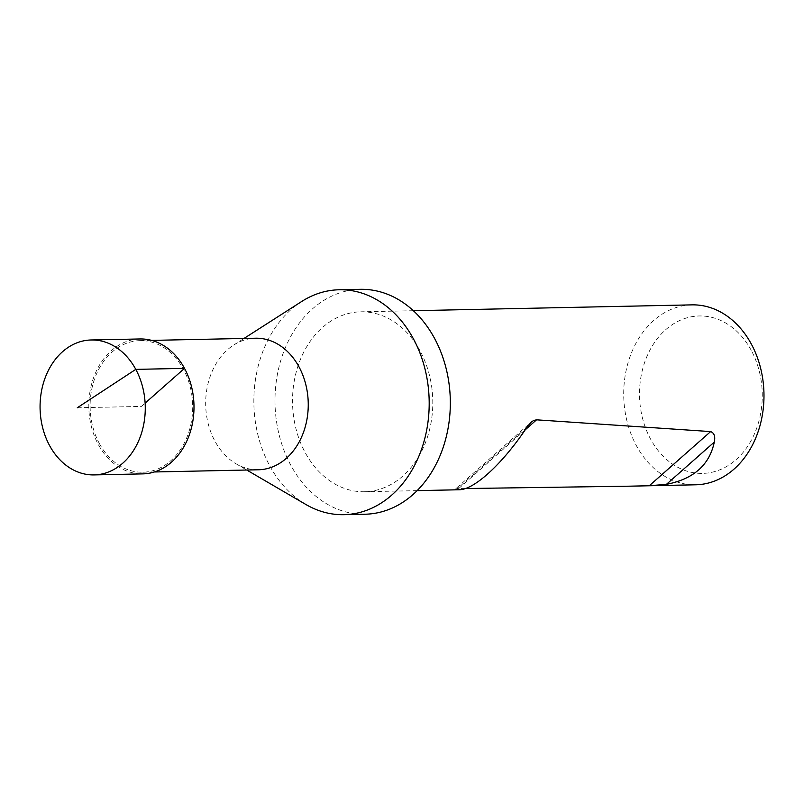 <?xml version="1.0" encoding="UTF-8"?>
<svg xmlns="http://www.w3.org/2000/svg" width="804" height="804" viewBox="0 0 804 804"><rect width="100%" height="100%" fill="white"/><g stroke="black" fill="none" stroke-linecap="round" stroke-linejoin="round"><path stroke-width="0.6" stroke-dasharray="4.02 3.01" d="M99.364 443.537A65.797 51.285 -91.2 0 0 142.78 472.209A65.797 51.285 -91.2 0 0 192.669 405.347A65.797 51.285 -91.2 0 0 140.027 340.635A65.797 51.285 -91.2 0 0 95.606 376.182A65.797 51.285 -91.2 0 0 99.364 443.537M258.345 469.777A65.797 51.285 88.8 0 1 236.155 463.848A65.797 51.285 88.8 0 1 214.919 441.105A65.797 51.285 88.8 0 1 233.662 345.067A65.797 51.285 88.8 0 1 255.582 338.213M420.15 351.026A89.988 70.129 -91.2 0 0 360.775 311.811A89.988 70.129 -91.2 0 0 292.545 403.246A89.988 70.129 -91.2 0 0 364.544 491.736A89.988 70.129 -91.2 0 0 425.286 443.135A89.988 70.129 -91.2 0 0 420.15 351.026M360.303 289.319A112.48 87.656 -91.2 0 0 275.018 403.618A112.48 87.656 -91.2 0 0 365.016 514.228M301.691 301.49A112.48 87.656 -91.2 0 0 253.883 404.06A112.48 87.656 -91.2 0 0 305.952 504.53M751.197 350.273A78.732 61.365 -91.2 0 0 645.29 360.584A78.732 61.365 -91.2 0 0 706.173 473.184A78.732 61.365 -91.2 0 0 751.197 350.273M691.953 304.867A89.988 70.129 -91.2 0 0 623.733 396.302A89.988 70.129 -91.2 0 0 695.731 484.792M465.385 488.541L458.642 488.601C455.255 488.772 454.491 489.083 456.35 489.535L455.456 489.003L531.183 422.15M526.982 427.195L456.35 489.535L459.094 489.757M139.996 338.966A67.476 52.582 -91.2 0 0 94.45 375.408A67.476 52.582 -91.2 0 0 98.289 444.481A67.476 52.582 -91.2 0 0 142.831 473.878M77.284 407.769L141.403 406.422L145.122 403.136M525.173 429.869L458.642 488.601M142.78 472.209L154.418 471.968M140.027 340.635L151.654 340.393M236.155 463.848L246.758 470.028M233.662 345.067L243.994 338.454M413.356 310.716L360.775 311.811M417.135 490.641L364.544 491.736"/><path stroke-width="1.21" d="M151.654 340.393L255.582 338.213A65.797 51.285 88.8 0 1 299.008 366.885A65.797 51.285 88.8 0 1 302.756 434.24A65.797 51.285 88.8 0 1 258.345 469.777L154.418 471.968M246.758 470.028L305.952 504.53A112.48 87.656 -91.2 0 0 343.881 514.681L365.016 514.228A112.48 87.656 -91.2 0 0 440.944 453.476A112.48 87.656 -91.2 0 0 434.532 338.343A112.48 87.656 -91.2 0 0 360.303 289.319L339.157 289.772A112.48 87.656 -91.2 0 0 301.691 301.49L243.994 338.454M343.881 514.681A112.48 87.656 -91.2 0 0 419.809 453.918A112.48 87.656 -91.2 0 0 413.387 338.786A112.48 87.656 -91.2 0 0 339.157 289.772M417.135 490.641L459.094 489.757C474.28 489.847 502.872 463.506 526.982 427.195L531.183 422.15L533.665 420.462L536.549 419.829L710.635 431.587C714.243 432.984 715.47 436.492 714.294 442.089C709.49 464.973 693.53 479.063 666.426 484.35L649.28 485.747L630.276 486.169L695.731 484.792A89.988 70.129 -91.2 0 0 756.474 436.18A89.988 70.129 -91.2 0 0 751.338 344.072A89.988 70.129 -91.2 0 0 691.953 304.867L413.356 310.716M630.276 486.169L465.385 488.541M49.546 445.506A67.486 52.592 88.8 0 1 45.697 376.423A67.486 52.592 88.8 0 1 91.264 339.971A67.486 52.592 88.8 0 1 145.253 406.342A67.486 52.592 88.8 0 1 94.098 474.913A67.486 52.592 88.8 0 1 49.546 445.506M94.098 474.913L142.831 473.878A67.476 52.582 -91.2 0 0 193.975 405.316A67.476 52.582 -91.2 0 0 139.996 338.966L91.264 339.971M145.122 403.136L184.518 368.363L135.786 369.378L77.284 407.769M714.294 442.089L666.426 484.35M536.549 419.829L525.173 429.869M649.28 485.747L710.635 431.587"/></g></svg>
